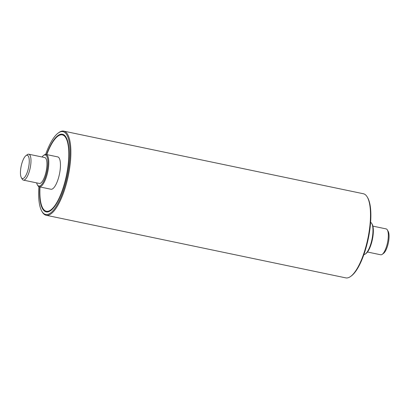 <?xml version="1.0" encoding="UTF-8"?>
<svg xmlns="http://www.w3.org/2000/svg" width="409" height="409" viewBox="0 0 409 409"><rect width="100%" height="100%" fill="white"/><g stroke="black" fill="none" stroke-linecap="round" stroke-linejoin="round"><path stroke-width="0.61" d="M42.045 156.99A15.869 5.015 101.8 0 1 43.477 155.512A15.869 5.015 101.8 0 1 47.245 170.062A15.869 5.015 101.8 0 1 37.357 184.802A15.869 5.015 101.8 0 1 36.636 182.874M37.357 184.802L37.776 185.528A16.529 5.225 -78.2 0 0 39.284 186.806A16.529 5.225 -78.2 0 0 48.073 170.175A16.529 5.225 -78.2 0 0 46.048 154.449A16.529 5.225 -78.2 0 0 44.152 155.016L43.477 155.512M28.794 154.219L44.76 157.557A13.221 4.177 101.8 0 1 46.381 170.139A13.221 4.177 101.8 0 1 39.346 183.442L23.385 180.103A13.221 4.177 -78.2 0 0 30.414 166.8A13.221 4.177 -78.2 0 0 28.794 154.219A13.221 4.177 -78.2 0 0 27.275 154.674L25.931 155.665A11.902 3.763 101.8 0 1 28.753 166.581A11.902 3.763 101.8 0 1 21.34 177.634A11.902 3.763 101.8 0 1 21.181 166.136A11.902 3.763 101.8 0 1 25.931 155.665M46.048 154.449L57.715 156.887A16.529 5.225 101.8 0 1 59.74 172.613A16.529 5.225 101.8 0 1 50.951 189.244L39.284 186.806M21.34 177.634L22.178 179.081A13.221 4.177 -78.2 0 0 23.385 180.103M46.784 154.602A39.008 12.326 101.8 0 1 62.311 134.883A39.008 12.326 101.8 0 1 67.096 172A39.008 12.326 101.8 0 1 46.355 211.248A39.008 12.326 101.8 0 1 40.021 186.959M365.365 253.984L366.04 253.488A15.869 5.015 -78.2 0 0 372.655 238.069A15.869 5.015 -78.2 0 0 372.159 224.198L371.74 223.472A16.529 5.225 101.8 0 1 372.256 237.92A16.529 5.225 101.8 0 1 365.365 253.984A16.529 5.225 101.8 0 1 363.872 254.587M370.615 222.322A16.529 5.225 101.8 0 1 371.74 223.472M382.241 254.326L383.586 253.335A11.902 3.763 -78.2 0 0 388.55 241.77A11.902 3.763 -78.2 0 0 388.177 231.366L387.343 229.919A13.221 4.177 101.8 0 1 387.752 241.479A13.221 4.177 101.8 0 1 382.241 254.326A13.221 4.177 101.8 0 1 380.723 254.781L367.471 252.01M372.885 226.126L386.132 228.897A13.221 4.177 101.8 0 1 387.343 229.919M41.81 211.208L42.229 211.928A42.976 13.584 -78.2 0 0 46.156 215.257A42.976 13.584 -78.2 0 0 68.242 175.972A42.976 13.584 -78.2 0 0 63.738 131.125A42.976 13.584 -78.2 0 0 58.809 132.603L58.134 133.099A42.311 13.374 101.8 0 1 67.424 175.798A42.311 13.374 101.8 0 1 41.81 211.208A42.311 13.374 101.8 0 1 38.906 186.678M45.65 154.413A42.311 13.374 101.8 0 1 51.013 142.174A42.311 13.374 101.8 0 1 58.134 133.099M39.796 186.913A39.668 12.536 -78.2 0 0 39.954 199.06A39.668 12.536 -78.2 0 0 50.772 210.528A39.668 12.536 -78.2 0 0 66.606 175.63A39.668 12.536 -78.2 0 0 66.074 137.306A39.668 12.536 -78.2 0 0 46.56 154.556M63.738 131.125L363.361 193.743A42.976 13.584 101.8 0 1 367.287 197.072A42.976 13.584 101.8 0 1 367.865 238.585A42.976 13.584 101.8 0 1 350.712 276.397A42.976 13.584 101.8 0 1 345.779 277.875L46.156 215.257M62.311 134.883L62.925 135.011A39.008 12.326 101.8 0 1 66.278 137.68M51.11 210.272A39.008 12.326 101.8 0 1 46.969 211.376L46.355 211.248M350.712 276.397L351.387 275.901A42.311 13.374 -78.2 0 0 368.274 238.672A42.311 13.374 -78.2 0 0 367.706 197.792L367.287 197.072"/></g></svg>
